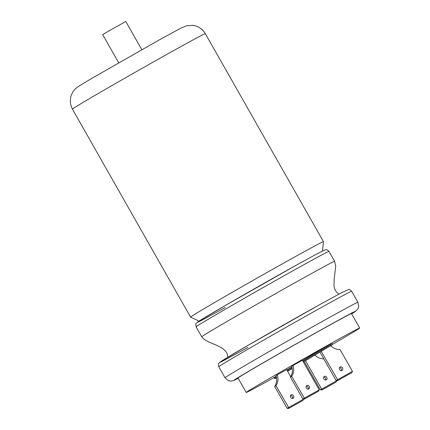 <?xml version="1.0" encoding="UTF-8"?>
<svg xmlns="http://www.w3.org/2000/svg" width="430" height="430" viewBox="0 0 430 430"><rect width="100%" height="100%" fill="white"/><g stroke="black" fill="none" stroke-linecap="round" stroke-linejoin="round"><path stroke-width="0.64" d="M338.835 294.174L336.265 291.932L334.47 288.39L333.992 285.853L334.148 279.538L335.706 266.138L334.642 261.306A76.416 1.059 150.4 0 0 305.488 276.866A76.416 1.059 150.4 0 0 213.199 329.6A76.416 1.059 150.4 0 0 201.751 336.798L204.272 339.453L208.582 341.898L217.451 345.618L222.858 348.585L225.841 351.391L227.217 353.852L227.835 357.233M332.454 344.392A65.231 0.903 150.4 0 0 359.684 328.031A65.231 0.903 150.4 0 0 334.798 341.312A65.231 0.903 150.4 0 0 276.194 374.535A65.231 0.903 150.4 0 0 246.239 392.477A65.231 0.903 150.4 0 0 271.131 379.195A65.231 0.903 150.4 0 0 274.05 377.572M359.684 328.031L351.477 313.588A65.231 0.903 150.4 0 0 326.59 326.87A65.231 0.903 150.4 0 0 267.992 360.093A65.231 0.903 150.4 0 0 238.037 378.035L246.239 392.477M330.74 343.704L331.933 343.038L332.342 343.763A0.833 0.683 -120.8 0 1 331.148 344.425L330.74 343.704L302.532 360.485M275.437 378.561A0.833 0.683 -120.8 0 1 274.399 378.19L273.991 377.47L276.21 376.148M325.585 380.045A1.994 1.639 59.2 0 0 325.44 378.067A1.994 1.639 59.2 0 0 323.774 376.997M326.311 379.867A1.994 1.639 59.2 0 0 326.348 379.846A1.994 1.639 59.2 0 0 326.752 377.32A1.994 1.639 59.2 0 0 324.344 376.4A1.994 1.639 59.2 0 0 324.311 376.422A1.994 1.639 59.2 0 0 323.908 378.954A1.994 1.639 59.2 0 0 326.311 379.867M342.038 370.51A1.994 1.639 59.2 0 0 342.076 370.493A1.994 1.639 59.2 0 0 342.479 367.962A1.994 1.639 59.2 0 0 340.071 367.043A1.994 1.639 59.2 0 0 340.039 367.064A1.994 1.639 59.2 0 0 339.635 369.596A1.994 1.639 59.2 0 0 342.038 370.51M339.501 367.645A1.994 1.639 -120.8 0 1 341.167 368.709A1.994 1.639 -120.8 0 1 341.312 370.687M290.54 395.46A1.994 1.639 -120.8 0 1 292.207 396.53A1.994 1.639 -120.8 0 1 292.352 398.502M293.077 398.331A1.994 1.639 59.2 0 0 293.11 398.309A1.994 1.639 59.2 0 0 293.513 395.777A1.994 1.639 59.2 0 0 291.11 394.864A1.994 1.639 59.2 0 0 291.072 394.885A1.994 1.639 59.2 0 0 290.669 397.417A1.994 1.639 59.2 0 0 293.077 398.331M306.837 385.506A1.994 1.639 -120.8 0 1 309.24 386.419A1.994 1.639 -120.8 0 1 308.837 388.951A1.994 1.639 -120.8 0 1 308.804 388.973A1.994 1.639 -120.8 0 1 306.396 388.059A1.994 1.639 -120.8 0 1 306.8 385.527A1.994 1.639 -120.8 0 1 306.837 385.506M306.267 386.102A1.994 1.639 -120.8 0 1 307.934 387.172A1.994 1.639 -120.8 0 1 308.079 389.145M322.532 250.948L323.462 241.638A76.416 1.059 150.4 0 0 323.462 241.628A76.416 1.059 150.4 0 0 294.308 257.188A76.416 1.059 150.4 0 0 225.664 296.103A76.416 1.059 150.4 0 0 190.571 317.12A76.416 1.059 150.4 0 0 190.581 317.125L72.423 109.139C69.112 102.157 69.703 95.836 74.191 90.171C76.309 87.473 79.502 85.645 94.503 76.798L159.987 39.506L180.444 28.38L186.007 25.94L192.441 25.311C198.069 25.988 202.358 28.767 205.309 33.648A76.416 1.059 150.4 0 0 176.16 49.203A76.416 1.059 150.4 0 0 107.511 88.123A76.416 1.059 150.4 0 0 72.423 109.139M118.707 62.812L102.695 34.631L108.801 30.976L125.807 21.5L141.819 49.681M304.746 398.841L291.707 376.315L290.406 377.088L302.849 398.986L319.21 389.843L318.614 391.139L304.241 399.142L318.135 391.429L304.263 399.131L302.849 398.986M287.122 408.344L288.535 408.489L302.913 400.481L288.514 408.5L289.019 408.199L275.979 385.672L274.684 386.446L287.122 408.344L303.295 399.303M337.985 380.383L336.083 380.523L352.444 371.38L351.853 372.676L337.985 380.383L321.226 351.315M351.874 372.665L337.48 380.679L351.874 372.665M335.637 382.324L321.753 390.037L335.637 382.324M322.258 389.741L320.355 389.881L321.651 389.107L322.258 389.741L336.126 382.034L336.717 380.738M289.019 408.199L302.887 400.497L303.483 399.201M352.444 371.38L340.006 349.488A13.292 10.938 59.2 0 1 330.627 345.725M319.21 389.843L302.387 360.238L291.766 366.188A13.292 10.938 -120.8 0 1 290.406 377.088M293.061 365.414A13.292 10.938 -120.8 0 1 291.707 376.315M290.685 376.68L286.66 369.596L276.038 375.546A13.292 10.938 -120.8 0 1 274.684 386.446M275.979 385.672A13.292 10.938 59.2 0 0 277.334 374.772M336.083 380.523L319.931 352.089M336.534 380.84L321.651 389.107L305.499 360.673M314.9 355.083A13.292 10.938 59.2 0 0 323.779 358.862M320.355 389.881L304.204 361.447M291.938 366.79L286.805 369.843M225.245 307.455A73.095 1.016 -29.6 0 1 208.308 315.453A73.095 1.016 -29.6 0 1 296.582 265.009M299.844 266.933A76.416 1.059 150.4 0 0 231.2 305.854A76.416 1.059 150.4 0 0 196.112 326.87C195.548 322.231 195.559 324.29 198.354 321.549L224.643 305.875L296.609 264.993L319.313 252.603L325.784 249.696C326.219 249.18 327.289 249.739 328.998 251.378A76.416 1.059 150.4 0 0 299.844 266.933M247.911 347.359A73.095 1.016 -29.6 0 1 230.975 355.352A73.095 1.016 -29.6 0 1 319.248 304.908M322.511 306.832A76.416 1.059 150.4 0 0 253.867 345.752A76.416 1.059 150.4 0 0 218.779 366.769C218.214 362.13 218.22 364.188 221.02 361.447L247.309 345.774L319.275 304.892L341.979 292.502L348.45 289.594C348.886 289.078 349.956 289.637 351.665 291.277A76.416 1.059 150.4 0 0 322.511 306.832M218.779 366.769L225.03 377.776A76.416 1.059 -29.6 0 1 260.123 356.766A76.416 1.059 -29.6 0 1 328.767 317.845A76.416 1.059 -29.6 0 1 357.921 302.29L351.665 291.277M357.921 302.29L358.722 306.509L357.964 308.794L355.368 311.508L351.649 313.895A69.773 0.968 150.4 0 0 328.805 325.553A69.773 0.968 150.4 0 0 256.952 366.408A69.773 0.968 150.4 0 0 238.209 378.33M159.847 39.587A59.802 0.828 -29.6 0 1 160.127 39.431M331.148 344.425L302.94 361.211M292.131 367.639L287.213 370.569M276.404 376.997L274.399 378.19M225.03 377.776L228.266 380.636L230.614 381.147L233.495 380.631L238.209 378.335M332.17 344.806L303.36 361.947M292.282 368.542L287.632 371.305M276.554 377.9L275.426 378.572M323.462 241.628L205.309 33.648M199.052 321.092L190.581 317.125M201.751 336.798L196.112 326.87M334.642 261.306L328.998 251.378"/></g></svg>
